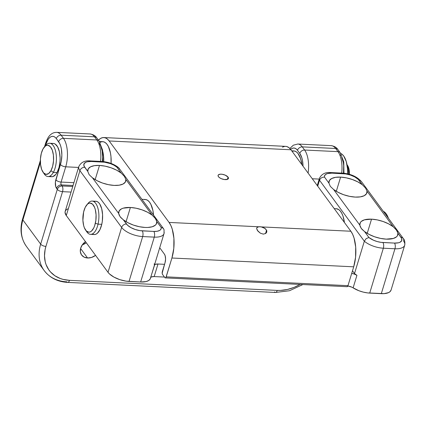 <?xml version="1.0" encoding="UTF-8"?>
<svg xmlns="http://www.w3.org/2000/svg" width="426" height="426" viewBox="0 0 426 426"><rect width="100%" height="100%" fill="white"/><g stroke="black" fill="none" stroke-linecap="round" stroke-linejoin="round"><path stroke-width="0.64" d="M82.324 244.817A10.932 8.52 143.7 0 0 86.286 242.761L82.239 244.844M85.573 241.574L82.532 244.529L80.695 248.097L80.344 251.739L81.526 254.902L84.066 257.096L87.57 257.996L80.583 248.491L87.57 257.996L91.515 257.458L95.562 255.376A10.932 8.52 -36.3 0 1 87.57 257.996A10.932 8.52 -36.3 0 1 81.627 255.046A10.932 8.52 -36.3 0 1 85.472 241.648M302.87 284.552L289.462 290.745L275.494 292.465A4.164 1.885 -87.2 0 0 277.241 290.41A37.483 29.208 -36.3 0 0 300.112 284.419L294.142 287.353L287.358 289.488L280.564 290.41L277.241 290.41L69.486 280.345L63.165 279.408L60.22 278.482L54.906 275.766L50.534 271.985L48.756 269.738L46.088 264.637L45.231 261.836L44.506 255.866L45.113 249.588L45.917 246.414L62.553 191.663L71.057 192.073L62.553 191.663A4.164 1.805 -163.1 0 1 57.297 189.378L55.758 186.71L55.391 182.088L61.211 161.566L61.861 155.133L61.355 148.85L60.689 146.07L59.778 143.674L56.338 138.604L55.05 137.241L53.639 136.48L52.169 136.352L50.689 136.863L49.256 137.997L47.93 139.701L45.79 144.558A4.164 1.805 -163.1 0 1 45.518 143.525L44.533 146.768M312.269 178.755L319.212 179.09L312.269 178.755M340.257 152.774A4.164 3.243 143.7 0 0 337.988 151.645A20.821 9.415 92.8 0 1 341.695 173.094A20.821 9.415 -87.2 0 0 337.988 151.645L304.601 150.027A20.821 9.415 92.8 0 1 308.089 173.073A20.821 9.415 -87.2 0 0 304.601 150.027L302.279 146.874L335.672 148.493L337.988 151.645L304.601 150.027A4.164 3.243 143.7 0 0 299.797 153.44L301.832 157.753L302.497 160.533L303.003 166.156A16.657 7.535 92.8 0 0 299.797 153.44A4.164 3.243 -36.3 0 1 304.601 150.027L302.279 146.874L335.672 148.493A20.821 9.415 -87.2 0 0 331.226 145.644L297.833 144.031A20.821 9.415 92.8 0 1 302.279 146.874A4.164 3.243 143.7 0 0 297.481 150.287L299.797 153.44L297.481 150.287A4.164 3.243 -36.3 0 1 302.279 146.874A20.821 9.415 -87.2 0 0 297.715 144.025M99.114 141.091A4.164 3.243 143.7 0 0 96.846 139.968L63.458 138.349L61.136 135.196L94.529 136.81L96.846 139.968A20.821 9.415 92.8 0 1 100.552 161.411A20.821 9.415 -87.2 0 0 96.846 139.968L63.458 138.349A20.821 9.415 92.8 0 1 65.732 166.811L61.099 182.072A4.164 1.805 -163.1 0 1 55.843 179.788A4.164 1.805 16.9 0 0 61.099 182.072A2.082 0.943 92.8 0 0 61.323 184.916A4.164 3.243 143.7 0 0 56.525 188.329A4.164 3.243 -36.3 0 1 61.323 184.916L62.095 185.97C59.778 186.071 58.181 187.211 57.297 189.378A4.164 3.243 -36.3 0 1 62.095 185.97L72.755 186.487L62.095 185.97A4.164 1.885 92.8 0 1 62.553 191.663C63.123 189.357 62.973 187.456 62.095 185.97L61.323 184.916L73.059 185.486L61.323 184.916A2.082 0.943 92.8 0 1 61.099 182.072L73.906 182.69L61.099 182.072L65.732 166.811L78.544 167.434L65.732 166.811A4.164 1.805 -163.1 0 1 60.476 164.532L55.843 179.788A6.246 2.828 -87.2 0 0 56.525 188.329L57.297 189.378L40.662 244.13L57.297 189.378C58.453 190.667 60.204 191.428 62.553 191.663L45.917 246.414A4.164 1.805 -163.1 0 1 40.662 244.13L22.882 219.954L40.662 244.13A41.647 32.456 143.7 0 0 44.187 270.569M56.69 132.348A20.821 9.415 92.8 0 1 61.136 135.196L94.529 136.81A20.821 9.415 -87.2 0 0 90.083 133.966L56.69 132.348C52.909 132.422 51.2 134.195 50.832 134.478C48.804 136 47.03 139.014 45.518 143.525M26.412 246.393A41.647 32.456 -36.3 0 1 22.882 219.954L40.385 162.354L22.882 219.954A41.647 32.456 143.7 0 0 26.433 246.42L44.208 270.601A41.647 32.456 -36.3 0 1 40.662 244.13A4.164 1.805 16.9 0 0 45.917 246.414A37.483 29.208 -36.3 0 0 69.486 280.345A4.164 1.885 92.8 0 1 67.739 282.401A4.164 1.885 92.8 0 1 66.85 281.831A41.647 32.456 -36.3 0 1 44.208 270.601C49.815 277.874 57.659 281.81 67.739 282.401L275.494 292.465M343.494 173.196L343.702 165.57L343.308 162.508L341.732 157.332M290.399 149.675L291.831 148.546L293.312 148.035L294.781 148.163L296.192 148.919L297.481 150.287A16.657 7.535 92.8 0 0 290.676 149.404M102.352 161.507L102.666 157.109L102.165 150.825L100.589 145.649L99.466 143.738A4.164 3.243 -36.3 0 0 99.109 141.091A4.164 3.243 -36.3 0 0 96.846 139.968L94.529 136.81A4.164 3.243 -36.3 0 1 96.793 137.939A4.164 3.243 143.7 0 0 94.529 136.81A20.821 9.415 92.8 0 0 89.961 133.961M67.766 282.401A4.164 1.885 -87.2 0 0 69.486 280.345L277.241 290.41A4.164 1.885 92.8 0 1 275.521 292.465A4.164 1.885 92.8 0 1 274.605 291.895M331.103 145.644A20.821 9.415 92.8 0 1 335.672 148.493A4.164 3.243 -36.3 0 1 337.935 149.617A4.164 3.243 143.7 0 0 335.672 148.493L337.988 151.645A4.164 3.243 -36.3 0 1 340.252 152.769A4.164 3.243 -36.3 0 1 340.608 155.415M60.476 164.532A4.164 1.805 16.9 0 0 65.732 166.811A20.821 9.415 -87.2 0 0 63.458 138.349A4.164 3.243 143.7 0 0 58.655 141.757A16.657 7.535 92.8 0 1 60.476 164.532M26.433 246.42C20.874 238.438 19.601 229.273 22.61 218.927A4.164 1.805 16.9 0 0 22.882 219.954A4.164 1.805 -163.1 0 1 22.615 218.905M45.523 143.503A4.164 1.805 16.9 0 0 45.79 144.558A16.657 7.535 92.8 0 1 56.338 138.604L58.655 141.757A4.164 3.243 -36.3 0 1 63.458 138.349L61.136 135.196A4.164 3.243 143.7 0 0 56.338 138.604A4.164 3.243 -36.3 0 1 61.136 135.196A20.821 9.415 -87.2 0 0 56.573 132.342M257.549 227.085L258.71 226.77A5.394 2.338 -163.1 0 1 261.223 226.893L264.487 228.059L266.564 230.146L265.51 233.624L266.564 230.146L266.798 230.881L266.665 232.298L265.771 233.448L263.311 234.13L260.366 233.187L257.379 230.423L256.644 228.581L256.841 227.692L258.71 226.77L169.074 222.431A26.029 11.774 92.8 0 1 171.918 258.012L353.702 266.814L347.973 285.665L166.188 276.857A2.082 0.943 92.8 0 1 165.315 277.89A2.082 0.943 92.8 0 1 164.873 277.603L162.551 274.45A2.082 0.943 92.8 0 1 162.327 271.602L165.054 262.629L162.168 273.183L162.551 274.45L164.873 277.603L165.394 277.885L165.922 277.464L171.918 258.012L353.702 266.814A26.029 11.774 -87.2 0 0 350.859 231.238L261.223 226.893L265.174 228.512L266.798 230.881L266.665 232.298L265.771 233.448L263.311 234.13L260.366 233.187L257.948 231.174L256.644 228.581L256.841 227.692L257.549 227.085M256.702 228.006L256.841 227.692M218.447 176.673A5.394 2.338 -163.1 0 1 218.091 175.336A5.394 2.338 -163.1 0 1 222.569 174.335A5.394 2.338 -163.1 0 1 228.054 177.136L227.372 179.383L228.054 177.136L225.232 175.145L222.228 174.277L220.349 174.186L218.437 174.814L218.048 175.645L218.447 176.673L219.582 177.733L221.27 178.664L224.278 179.527L227.585 179.298L228.458 178.159L228.054 177.136A5.394 2.338 -163.1 0 1 228.411 178.473A5.394 2.338 -163.1 0 1 223.938 179.474A5.394 2.338 -163.1 0 1 218.447 176.673M159.713 247.756L164.372 254.088A6.246 2.828 92.8 0 1 165.054 262.629L165.57 259.104L165.134 255.706L164.372 254.088L159.713 247.756M285.569 146.352L286.911 146.587L289.02 147.726L290.958 149.771A24.985 11.3 -87.2 0 0 285.622 146.358L103.837 137.55A24.985 11.3 92.8 0 1 109.173 140.969L290.958 149.771L350.859 231.238L169.074 222.431L109.173 140.969L290.958 149.771L350.859 231.238L352.611 234.231L354.038 237.974L355.694 247.101L355.577 257.229L353.702 266.814L347.973 285.665L166.188 276.857L171.918 258.012L173.792 248.422L173.909 238.294L172.253 229.167L170.826 225.423L169.074 222.431L109.173 140.969L107.235 138.919L105.126 137.779L102.916 137.587L100.696 138.354L98.438 140.17A24.985 11.3 92.8 0 1 103.837 137.55M165.315 277.89L347.099 286.693A2.082 0.943 -87.2 0 0 347.973 285.665L347.179 286.693M282.481 147.162L284.701 146.395M266.83 231.606L266.665 232.298M130.393 207.483L126.08 221.68L130.393 207.483L136.139 208.223L142.044 209.853L147.529 212.212L152.077 215.082L125.862 179.426L125.35 182.046L123.055 184.032L119.205 185.188L114.163 185.406A19.782 8.579 -163.1 0 1 92.474 177.812L89.162 174.681L87.772 171.417A19.782 8.579 -163.1 0 1 87.889 169.67A19.782 8.579 -163.1 0 1 99.476 165.437L95.163 179.634L99.476 165.437L105.222 166.177L111.127 167.807L116.612 170.166L121.16 173.036L116.767 167.056L113.891 165.176L110.361 163.616L104.636 162.215L91.207 161.486L87.298 161.763L85.802 162.253L84.013 163.84L84.023 166.034L87.772 171.417L88.283 168.797L90.578 166.811L94.434 165.655L99.476 165.437A19.782 8.579 -163.1 0 1 121.16 173.036L124.408 176.391L125.862 179.426A19.782 8.579 -163.1 0 1 125.745 181.172A19.782 8.579 -163.1 0 1 114.163 185.406L108.412 184.666L102.512 183.036L97.021 180.677L92.474 177.812L118.689 213.463A19.782 8.579 -163.1 0 1 118.806 211.717A19.782 8.579 -163.1 0 1 130.393 207.483A19.782 8.579 -163.1 0 1 152.077 215.082L154.67 217.606L156.294 219.992L156.779 221.472L156.267 224.092L155.336 225.178L152.22 226.77L147.721 227.468L145.08 227.452A19.782 8.579 -163.1 0 1 123.391 219.859L120.739 217.532L119.136 215.066L118.689 213.463L119.2 210.843L121.495 208.857L123.247 208.165L130.393 207.483M371.536 219.161L367.223 233.363L371.536 219.161L377.282 219.901L383.187 221.531L388.672 223.895L393.219 226.76L367.004 191.109L366.493 193.729L364.198 195.715L360.348 196.871L355.305 197.089A19.782 8.579 -163.1 0 1 333.617 189.49L330.304 186.359L328.915 183.095A19.782 8.579 -163.1 0 1 329.032 181.354A19.782 8.579 -163.1 0 1 340.619 177.115L336.306 191.317L340.619 177.115L346.365 177.855L352.27 179.484L357.755 181.849L362.302 184.714L358.128 179.314L354.794 176.96L350.444 175.07L345.736 173.936L331.875 173.142L327.264 173.606L325.304 174.665L324.479 176.215L324.521 177.12L328.915 183.095L329.426 180.475L331.721 178.494L335.576 177.333L340.619 177.115A19.782 8.579 -163.1 0 1 362.302 184.714L365.551 188.074L367.004 191.109A19.782 8.579 -163.1 0 1 366.887 192.85A19.782 8.579 -163.1 0 1 355.305 197.089L349.554 196.349L343.654 194.719L338.164 192.355L333.617 189.49L359.832 225.141A19.782 8.579 -163.1 0 1 359.949 223.4A19.782 8.579 -163.1 0 1 371.536 219.161A19.782 8.579 -163.1 0 1 393.219 226.76L395.813 229.284L397.437 231.675L397.921 233.155L397.41 235.775L396.478 236.861L393.363 238.448L386.222 239.135A19.782 8.579 -163.1 0 1 364.534 231.536L361.882 229.215L360.279 226.749L359.832 225.141L360.343 222.521L361.28 221.435L364.39 219.848L371.536 219.161M391.073 290.058L389.992 291.703L388.512 292.635L384.087 293.636L367.617 292.918L363.245 292.103L358.894 290.729L351.727 287.119L347.856 285.995A6.246 2.71 16.9 0 1 353.117 287.864A16.657 7.226 16.9 0 0 369.709 293.093L383.341 248.214L394.945 248.773L381.307 293.658L369.709 293.093L383.341 248.214A16.657 7.226 -163.1 0 1 364.337 241.212L319.511 180.246L317.711 186.157L319.511 180.246A16.657 7.226 -163.1 0 1 319.484 178.201L317.253 185.539M150.516 277.906A6.246 2.71 16.9 0 1 154.175 276.57L157.993 264.003L164.537 264.322L157.993 264.003L154.175 276.57L164.479 277.07L154.175 276.57L151.608 276.895L150.836 277.385M154.446 265.084A6.246 2.71 -163.1 0 1 157.993 264.003L155.426 264.328L154.654 264.818L150.165 278.987L148.647 280.548L146.065 281.581L140.639 281.996L126.021 281.133L119.749 279.621L113.95 277.102L109.503 273.961L108.012 272.31L66.275 215.545L65.04 212.382L65.343 210.992L66.248 209.81L67.729 208.873M164.005 231.51A16.657 7.226 -163.1 0 1 164.031 233.549A16.657 7.226 -163.1 0 1 154.276 237.117L140.639 281.996L129.035 281.437L142.673 236.558A16.657 7.226 -163.1 0 1 121.65 227.431L108.012 272.31L66.275 215.545L79.912 170.666A16.657 7.226 -163.1 0 1 78.815 166.539L65.178 211.424A16.657 7.226 16.9 0 0 66.275 215.545L79.912 170.666L121.65 227.431L108.012 272.31A16.657 7.226 16.9 0 0 129.035 281.437L142.673 236.558L154.276 237.117A4.164 1.885 -87.2 0 0 153.818 231.424L157.082 231.275L159.542 230.503L160.394 229.902L161.22 228.357L161.177 227.452L156.779 221.472A19.782 8.579 -163.1 0 1 156.661 223.219A19.782 8.579 -163.1 0 1 145.08 227.452L139.329 226.712L133.429 225.082L127.938 222.723L123.391 219.859L127.571 225.258L130.904 227.612L135.255 229.502L139.957 230.636L153.818 231.424L142.22 230.865A12.492 5.421 -163.1 0 1 126.453 224.017L123.391 219.859L120.079 216.727L118.689 213.463L92.474 177.812L89.162 174.681L87.772 171.417L84.715 167.253A12.492 5.421 -163.1 0 1 91.207 161.486A4.164 1.885 -87.2 0 0 90.291 160.916M352.499 270.776L354.523 273.524A16.657 7.226 16.9 0 0 356.935 275.303L353.963 273.945L351.69 273.433A6.246 2.71 -163.1 0 1 356.935 275.303L353.117 287.864L356.935 275.303A16.657 7.226 16.9 0 1 354.523 273.524L364.337 241.212L354.523 273.524L352.499 270.776M154.334 265.345A6.246 2.71 -163.1 0 0 154.303 265.483A16.657 7.226 16.9 0 0 154.185 263.822M381.307 293.658A16.657 7.226 16.9 0 0 391.063 290.09L404.7 245.211A16.657 7.226 -163.1 0 1 394.945 248.773L381.307 293.658M403.603 241.084A16.657 7.226 -163.1 0 1 404.7 245.211C405.153 242.165 404.668 239.907 403.246 238.438A4.164 3.243 -36.3 0 1 403.603 241.084M78.842 166.459A16.657 7.226 16.9 0 0 79.912 170.666L121.65 227.431A16.657 7.226 16.9 0 0 142.673 236.558L154.276 237.117L140.639 281.996A16.657 7.226 16.9 0 0 150.394 278.434L164.031 233.549L164.047 229.715M342.563 173.137A4.164 1.885 92.8 0 1 343.478 173.707A12.492 5.421 -163.1 0 1 359.246 180.555L362.302 184.714L365.551 188.074L367.004 191.109L393.219 226.76L396.468 230.12L397.921 233.155L400.983 237.314A12.492 5.421 -163.1 0 1 394.492 243.081L398.395 242.809L399.892 242.319L401.681 240.727L401.675 238.533L397.921 233.155A19.782 8.579 -163.1 0 1 397.804 234.902A19.782 8.579 -163.1 0 1 386.222 239.135L380.471 238.395L374.571 236.765L369.081 234.401L364.534 231.536L368.927 237.516L373.506 240.227L377.234 241.563L381.057 242.357L394.492 243.081A4.164 1.885 92.8 0 1 394.945 248.773A16.657 7.226 16.9 0 0 404.673 245.291M79.912 170.666A4.164 3.243 -36.3 0 1 84.715 167.253A4.164 3.243 143.7 0 0 79.912 170.666M101.894 161.481A4.164 1.885 92.8 0 1 102.804 162.05A4.164 1.885 -87.2 0 0 101.915 161.481L90.317 160.916A4.164 1.885 92.8 0 1 91.207 161.486L102.804 162.05A12.492 5.421 -163.1 0 1 116.767 167.056L118.534 167.604L119.323 169.165M121.65 227.431A4.164 3.243 -36.3 0 1 126.453 224.017A4.164 3.243 143.7 0 0 121.65 227.431M142.673 236.558A4.164 1.885 -87.2 0 0 142.22 230.865A4.164 1.885 92.8 0 1 142.673 236.558M163.627 228.831L118.881 167.977L118.018 167.285L116.767 167.056L121.16 173.036L124.408 176.391L125.862 179.426L152.077 215.082L155.325 218.437L156.779 221.472L161.177 227.452L162.594 227.905L163.627 228.831L164.122 230.093L163.627 228.831L162.594 227.905L161.177 227.452A12.492 5.421 -163.1 0 1 153.818 231.424A4.164 1.885 92.8 0 1 154.276 237.117A16.657 7.226 16.9 0 0 164.01 233.613M359.246 180.555A4.164 3.243 -36.3 0 1 361.509 181.678A4.164 3.243 143.7 0 0 359.246 180.555M319.505 178.137A16.657 7.226 16.9 0 0 319.511 180.246L320.23 178.899L321.433 177.834L322.94 177.211L324.521 177.12A12.492 5.421 -163.1 0 1 331.875 173.142A4.164 1.885 -87.2 0 0 330.965 172.573A4.164 1.885 92.8 0 1 331.875 173.142L343.478 173.707A4.164 1.885 -87.2 0 0 342.589 173.137C350.731 173.803 357.036 176.652 361.509 181.678L403.246 238.438A4.164 3.243 -36.3 0 0 400.983 237.314A4.164 3.243 143.7 0 1 403.246 238.443M328.915 183.095L324.521 177.12L322.94 177.211L321.433 177.834L320.23 178.899L319.511 180.246L364.337 241.212L366.147 238.64L368.927 237.516L364.534 231.536L361.221 228.405L359.832 225.141L333.617 189.49L330.304 186.359L328.915 183.095M383.341 248.214L394.945 248.773A4.164 1.885 -87.2 0 0 394.492 243.081L382.889 242.522A4.164 1.885 92.8 0 1 383.341 248.214A4.164 1.885 -87.2 0 0 382.889 242.522A12.492 5.421 -163.1 0 1 368.927 237.516L366.147 238.64L364.337 241.212A16.657 7.226 16.9 0 0 383.341 248.214M347.078 165.075A12.492 5.65 92.8 0 1 348.5 174.069A12.492 5.65 -87.2 0 0 347.078 165.075M347.499 165.363L348.969 168.989L349.405 174.314A10.41 4.707 -87.2 0 0 347.515 165.389L346.998 164.644M43.031 172.2A14.575 6.592 92.8 0 1 43.026 148.908L41.295 153.435L40.427 158.93L40.561 164.558L41.668 169.468L43.585 172.903L46.019 174.346L48.601 173.579L50.934 170.714A14.575 6.592 92.8 0 1 43.031 172.2L44.325 174.058A16.657 7.535 -87.2 0 0 53.351 172.365A16.657 7.535 92.8 0 1 48.026 176.54L51.738 176.721A16.657 7.535 -87.2 0 0 57.063 172.541A16.657 7.535 -87.2 0 0 59.842 154.356A16.657 7.535 -87.2 0 0 53.351 143.445L49.64 143.264A16.657 7.535 92.8 0 1 56.136 154.175A16.657 7.535 92.8 0 1 53.351 172.365L57.063 172.541L53.351 172.365A16.657 7.535 -87.2 0 0 55.353 150.271A16.657 7.535 -87.2 0 0 45.715 145.378L44.245 147.103A14.575 6.592 92.8 0 1 52.686 151.384A14.575 6.592 92.8 0 1 50.934 170.714L53.351 172.365L50.934 170.714L52.664 166.193L53.532 160.698L53.399 155.069L52.291 150.16L50.374 146.725L47.941 145.277L46.642 145.383L45.358 146.043L43.026 148.908A14.575 6.592 92.8 0 1 44.245 147.103M44.975 146.358A16.657 7.535 92.8 0 1 49.64 143.264M48.026 176.54A16.657 7.535 92.8 0 1 43.681 173.015M52.158 143.594L53.639 143.471L55.082 143.988L57.617 146.832L59.379 151.693L60.103 157.833L60.034 161.092L59.044 167.375L57.063 172.541L55.79 174.458L52.931 176.572L51.445 176.694L50.007 176.178M90.536 234.353L94.247 234.534A16.657 7.535 -87.2 0 0 101.761 224.337L98.049 224.156A16.657 7.535 92.8 0 1 90.536 234.353A16.657 7.535 92.8 0 1 86.196 230.828M85.541 230.013L86.835 231.872A16.657 7.535 -87.2 0 0 98.049 224.156L95.355 223.261A14.575 6.592 92.8 0 1 85.541 230.013A14.575 6.592 92.8 0 1 83.624 211.988L82.905 220.402L83.677 225.658L84.407 227.873L86.419 231.052L88.896 232.186L90.195 231.92L91.468 231.105L93.736 227.974L94.647 225.775L95.845 220.535L96.074 214.853L95.302 209.592L94.572 207.377L92.559 204.198L90.083 203.064L88.784 203.33L87.511 204.145L85.243 207.281L83.624 211.988A14.575 6.592 92.8 0 1 86.76 204.917A14.575 6.592 92.8 0 1 94.306 206.77A14.575 6.592 92.8 0 1 95.355 223.261L98.049 224.156A16.657 7.535 -87.2 0 0 96.846 205.305A16.657 7.535 -87.2 0 0 88.225 203.191L86.76 204.917M94.247 201.557L95.733 201.253L97.187 201.589L98.566 202.552L99.806 204.102L101.697 208.713L102.581 214.725L102.315 221.222L101.761 224.337A16.657 7.535 -87.2 0 0 95.861 201.258L92.149 201.077A16.657 7.535 92.8 0 1 98.049 224.156L101.761 224.337L99.908 229.72L97.314 233.299L95.861 234.236L94.38 234.54L92.921 234.204M87.484 204.171A16.657 7.535 92.8 0 1 92.149 201.077M99.828 142.497L101.67 141.741L103.518 141.783L105.291 142.619L106.931 144.217L108.369 146.517L110.43 152.843L110.973 156.63L111.079 163.435A20.821 9.415 -87.2 0 0 102.709 141.666L99.407 141.507M102.81 151.555L103.55 156.273L103.72 161.63A20.821 9.415 92.8 0 0 102.81 151.555M292.002 151.198L294.526 151.028L296.304 151.842L297.95 153.424L300.58 158.605L301.896 164.649A20.821 9.415 -87.2 0 0 293.764 150.921L291.73 150.82M144.121 199.565L145.969 199.581L147.747 200.396L149.393 201.972L150.836 204.251L152.918 210.545L153.541 215.109A20.821 9.415 -87.2 0 0 145.218 199.48L141.927 199.32M336.236 208.735L338.643 209.539L340.305 211.046L341.769 213.266L342.989 216.104L344.405 222.463A20.821 9.415 -87.2 0 0 336.279 208.735L334.24 208.633M340.358 153.333L342.115 154.319L343.718 156.054L346.242 161.491L347.541 168.818L347.632 173.856A20.821 9.415 -87.2 0 0 340.741 153.477M383.299 211.312L386.041 213.607L388.421 218.277A20.821 9.415 -87.2 0 0 383.299 211.312M102.815 161.539L102.597 150.165L99.109 141.091L96.793 137.933C95.525 135.825 93.289 134.499 90.083 133.966M297.833 144.031L293.328 145.197L289.856 148.472M343.952 173.238L343.745 161.853L340.252 152.769L337.935 149.617C336.668 147.502 334.431 146.182 331.226 145.644M40.363 160.495L22.61 218.927M90.317 160.916C84.875 160.368 81.041 162.242 78.815 166.539M101.915 161.481C108.337 161.949 113.875 163.994 118.534 167.604M319.484 178.201C321.742 173.883 325.576 172.008 330.986 172.578L342.589 173.137"/></g></svg>
